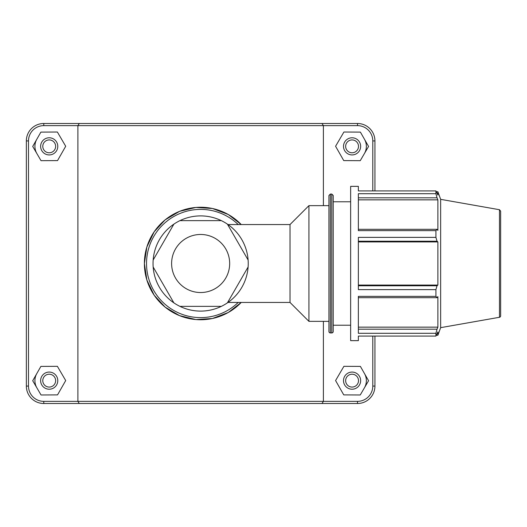 <?xml version="1.0" encoding="UTF-8"?>
<svg xmlns="http://www.w3.org/2000/svg" width="527" height="527" viewBox="0 0 527 527"><rect width="100%" height="100%" fill="white"/><g stroke="black" fill="none" stroke-linecap="round" stroke-linejoin="round"><path stroke-width="0.79" d="M173.884 302.867A47.601 47.601 0 0 1 153.166 266.991L173.884 302.867A47.601 47.601 0 0 0 179.924 306.358L221.353 306.358A47.601 47.601 0 0 1 179.924 306.358M248.112 266.991A47.601 47.601 0 0 1 227.4 302.867L248.112 266.991A47.601 47.601 0 0 0 248.112 260.009L227.4 224.133A47.601 47.601 0 0 1 248.112 260.009M179.924 220.642A47.601 47.601 0 0 1 221.353 220.642L179.924 220.642A47.601 47.601 0 0 0 173.884 224.133L153.166 260.009A47.601 47.601 0 0 1 173.884 224.133M153.166 260.009A47.601 47.601 0 0 0 153.166 266.991M221.353 306.358A47.601 47.601 0 0 0 227.4 302.867M227.4 224.133A47.601 47.601 0 0 0 221.353 220.642M358.36 241.228L437.041 241.228L435.921 237.381L358.36 237.381L358.36 289.619L435.921 289.619L435.921 296.358L358.36 296.358L358.36 333.301L435.921 333.301L437.041 329.191L358.36 329.191M435.921 333.301L435.921 336.088L358.36 336.088L358.36 340.646L350.646 340.646L350.646 186.354L358.36 186.354L358.36 190.912L435.921 190.912L437.884 195.076L437.884 191.756L436.409 191.756M358.36 197.809L437.041 197.809L435.921 193.699L358.36 193.699L358.36 230.642L435.921 230.642L437.041 229.304L358.36 229.304M358.36 199.858L437.884 199.858L437.884 230.371L437.041 229.304M437.041 197.809L437.884 199.858M435.921 336.088L437.884 331.924L437.884 335.244L440.651 327.656L440.651 199.344L437.884 191.756M358.36 241.926L437.884 241.926L437.884 285.074L437.041 285.772L358.36 285.772M437.041 241.228L437.884 241.926M358.36 285.074L437.884 285.074M435.921 289.619L437.041 285.772M358.36 327.142L437.884 327.142L437.041 329.191M358.36 297.696L437.041 297.696L435.921 296.358M437.041 297.696L437.884 296.629L437.884 327.142M435.921 190.912L435.921 193.699M435.921 230.642L435.921 237.381M330.357 194.068L330.357 332.932A1.429 1.429 0 0 1 328.934 331.503L328.934 195.497L330.357 194.068L331.786 194.068L331.786 332.932A1.429 1.429 0 0 0 333.216 331.503L333.216 195.497L331.786 194.068M499.471 317.28A1.429 1.429 0 0 0 500.65 315.877L500.65 211.123L499.471 209.72L499.471 317.28L440.651 327.656M228.013 224.555L290.015 224.555L290.015 302.445L308.927 321.358L328.934 321.358M290.015 224.555L308.927 205.642L308.927 321.358M374.934 190.912L374.934 140.926A17.431 17.431 0 0 0 357.504 123.496L79.3 123.496L77.891 125.637L357.504 125.637A15.283 15.283 0 0 1 372.787 140.926L372.787 190.912M77.891 125.637L77.891 401.363L43.781 401.363A15.283 15.283 0 0 1 28.491 386.074L28.491 140.926A15.283 15.283 0 0 1 43.781 125.637L77.891 125.637M321.984 403.504L323.394 401.363L77.891 401.363L79.3 403.504L357.504 403.504A17.431 17.431 0 0 0 374.934 386.074L374.934 336.088M372.787 336.088L372.787 386.074A15.283 15.283 0 0 1 357.504 401.363L323.394 401.363L323.394 321.358M323.394 205.642L323.394 125.637L321.984 123.496M144.385 263.5L146.862 279.995L154.161 295.192L165.122 307.122L179.542 315.647L195.945 319.56L212.453 318.499L228.296 312.491L241.234 302.445A56.257 56.257 0 0 1 144.385 263.5L146.862 247.005L154.161 231.808L165.122 219.878L179.542 211.353L195.945 207.44L212.453 208.501L228.296 214.509L241.234 224.555A56.257 56.257 0 0 0 144.385 263.5M364.486 373.571A14.288 14.288 0 0 1 364.407 387.859M343.505 380.646A8.57 8.57 0 0 1 356.357 373.221A8.57 8.57 0 0 1 356.357 388.07A8.57 8.57 0 0 1 343.505 380.646M345.646 380.646A6.429 6.429 0 0 0 355.29 386.212A6.429 6.429 0 0 0 355.29 375.079A6.429 6.429 0 0 0 345.646 380.646M343.749 394.888L335.58 380.56L343.9 366.318L360.396 366.403L368.571 380.738L360.244 394.973L343.749 394.888M36.877 387.859A14.288 14.288 0 0 1 36.798 373.571M57.779 380.646A8.57 8.57 0 0 0 44.92 373.221A8.57 8.57 0 0 0 44.92 388.07A8.57 8.57 0 0 0 57.779 380.646M55.638 380.646A6.429 6.429 0 0 1 45.994 386.212A6.429 6.429 0 0 1 45.994 375.079A6.429 6.429 0 0 1 55.638 380.646M57.535 394.888L65.704 380.56L57.377 366.318L40.882 366.403L32.714 380.738L41.034 394.973L57.535 394.888M364.486 139.28A14.288 14.288 0 0 1 364.407 153.561M343.505 146.354A8.57 8.57 0 0 1 356.357 138.93A8.57 8.57 0 0 1 356.357 153.779A8.57 8.57 0 0 1 343.505 146.354M345.646 146.354A6.429 6.429 0 0 0 355.29 151.921A6.429 6.429 0 0 0 355.29 140.788A6.429 6.429 0 0 0 345.646 146.354M343.749 160.597L335.58 146.262L343.9 132.027L360.396 132.112L368.571 146.44L360.244 160.682L343.749 160.597M57.779 146.354A8.57 8.57 0 0 0 44.92 138.93A8.57 8.57 0 0 0 44.92 153.779A8.57 8.57 0 0 0 57.779 146.354M55.638 146.354A6.429 6.429 0 0 1 45.994 151.921A6.429 6.429 0 0 1 45.994 140.788A6.429 6.429 0 0 1 55.638 146.354M57.535 160.597L65.704 146.262L57.377 132.027L40.882 132.112L32.714 146.44L41.034 160.682L57.535 160.597M36.877 153.561A14.288 14.288 0 0 1 36.798 139.28M79.3 123.496L43.781 123.496A17.431 17.431 0 0 0 26.35 140.926L26.35 386.074A17.431 17.431 0 0 0 43.781 403.504L79.3 403.504M238.211 302.445A54.116 54.116 0 0 1 146.526 263.5A54.116 54.116 0 0 1 238.211 224.555M171.611 263.5A29.031 29.031 0 0 0 200.642 292.531A29.031 29.031 0 0 0 229.673 263.5A29.031 29.031 0 0 0 200.642 234.469A29.031 29.031 0 0 0 171.611 263.5M43.781 401.363L43.781 403.504M357.504 125.637L357.504 123.496M372.787 140.926L374.934 140.926M372.787 386.074L374.934 386.074M357.504 401.363L357.504 403.504M28.491 386.074L26.35 386.074M28.491 140.926L26.35 140.926M43.781 125.637L43.781 123.496M330.357 332.932L331.786 332.932M499.471 209.72L440.651 199.344M436.409 335.244L437.884 335.244M228.013 302.445L290.015 302.445M308.927 205.642L328.934 205.642M333.216 325.218L350.646 325.218M333.216 201.782L350.646 201.782"/></g></svg>
